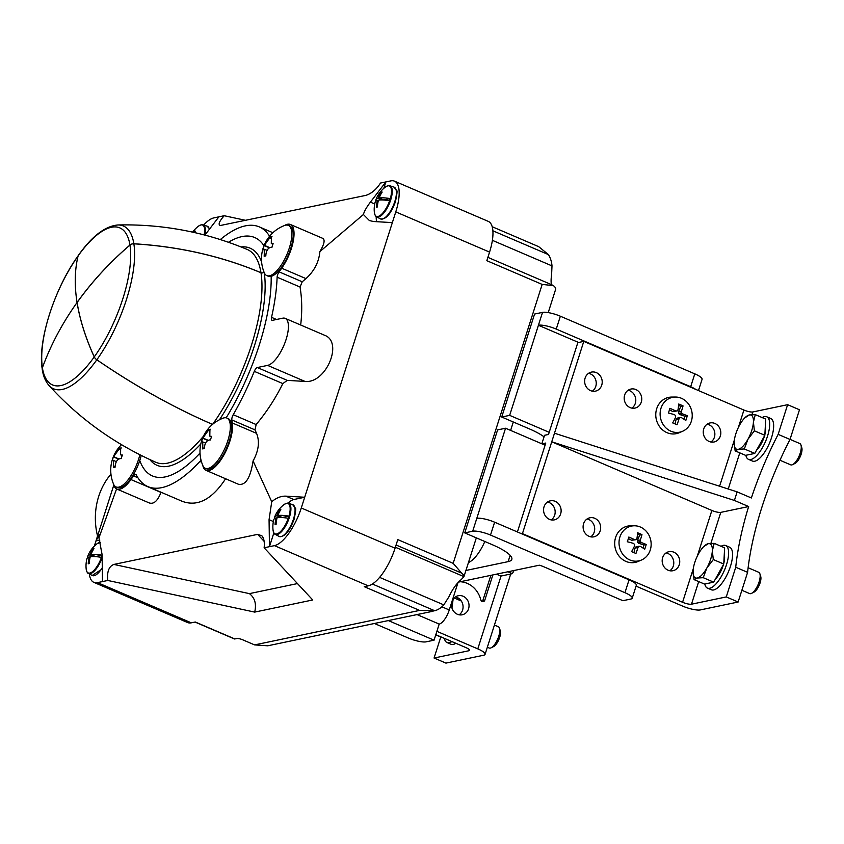 <?xml version="1.0" encoding="UTF-8"?>
<svg xmlns="http://www.w3.org/2000/svg" width="844" height="844" viewBox="0 0 844 844"><rect width="100%" height="100%" fill="white"/><g stroke="black" fill="none" stroke-linecap="round" stroke-linejoin="round"><path stroke-width="1.27" d="M94.317 546.131L113.803 485.078M195.027 622.06L234.358 638.919A4.631 1.72 -66.8 0 0 234.822 638.95L236.805 638.539A4.631 1.087 -162.3 0 1 242.745 639.815L254.603 644.9L419.595 610.412L364.239 586.675L368.216 585.841A37.062 13.747 -66.8 0 0 395.066 548.189L397.809 539.611L453.165 563.338L542.175 284.417L486.83 260.69L489.562 252.103A37.062 13.747 -66.8 0 0 488.265 221.371L394.475 181.154A37.062 13.747 -66.8 0 0 390.825 180.89L385.856 181.924L370.411 202.138L374.725 203.984M89.337 573.92A37.062 13.747 -66.8 0 0 93.863 582.36A37.062 13.747 -66.8 0 0 97.514 582.624L107.81 580.472L254.688 612.1L312.734 599.968L264.13 547.788L274.427 545.635A37.062 13.747 -66.8 0 0 301.276 507.982L395.773 211.897A37.062 13.747 -66.8 0 0 394.475 181.154M93.863 582.36L187.653 622.566A37.062 13.747 -66.8 0 0 191.303 622.83L195.28 622.007L234.822 638.95M203.647 225.053A37.062 13.747 -66.8 0 1 213.912 217.879L224.209 215.726L246.026 220.421M224.209 215.726C219.271 221.307 217.952 224.567 220.263 225.517L365.842 195.375C371.339 193.666 376.234 189.552 380.528 183.042L385.856 181.924L383.82 188.307M551.427 284.607A27.799 10.307 -66.8 0 1 551.586 275.038L551.997 265.892A23.157 20.815 -101.8 0 0 548.473 254.624L538.694 246.659L492.2 226.73M548.22 312.607L555.7 289.144A23.157 5.412 -162.3 0 0 553.421 285.631L542.175 284.417M476.332 537.86L463.947 576.642A23.157 5.412 17.7 0 0 461.668 573.129L453.165 563.338M395.372 547.25L463.947 576.642L461.151 579.659A27.799 10.307 -66.8 0 0 448.881 596.866L443.807 604.884A23.157 20.815 -101.8 0 1 434.808 610.782L419.595 610.412M116.567 488.919L98.938 537.85L99.476 534.6L95.984 540.888L99.835 540.086M204.923 235.096L218.881 216.845M290.378 224.472L322.724 238.346C325.235 239.77 324.286 244.19 319.876 251.617C318.916 262.073 314.274 271.072 305.95 278.604L302.236 281.78L279.1 271.852L281.696 268.213A28.949 10.74 -66.8 0 0 293.195 241.532A28.949 10.74 -66.8 0 0 290.378 224.472A28.949 10.74 -66.8 0 0 284.555 225.506M392.354 222.616L373.502 221.508L369.408 220.569L363.395 214.513L319.876 251.617M363.395 214.513C364.26 211.295 366.602 207.16 370.411 202.138M98.938 537.85L102.103 554.592L102.483 581.579M107.81 580.472C106.871 571.715 108.897 566.366 113.856 564.436L249.402 593.627L297.468 583.573M264.14 541.331L257.652 534.368L113.856 564.436M257.652 534.368L261.83 535.75C263.982 538.282 264.742 542.302 264.13 547.788M287.266 380.38L257.325 367.541L267.622 365.389A25.478 9.453 -66.8 0 0 285.04 342.516A25.478 9.453 -66.8 0 0 285.188 318.367L324.571 335.258C343.687 341.999 325.921 383.904 305.011 381.425L287.266 380.38L282.824 383.587C275.545 398.315 266.662 411.977 256.165 424.553L254.972 429.87L256.565 433.352C259.857 441.57 258.697 450.77 253.073 460.951L271.736 501.716L269.067 519.672L269.458 546.669L273.857 532.88M253.073 460.951C250.457 477.904 245.572 485.669 238.419 484.245L206.063 470.372A28.949 10.74 -66.8 0 0 224.008 454.821A28.949 10.74 -66.8 0 0 232.311 422.96L231.836 419.953A4.631 1.72 -66.8 0 1 233.229 414.721A141.296 52.412 -66.8 0 0 254.297 371.349A4.631 1.72 -66.8 0 1 257.325 367.541M225.601 478.748C211.844 499.722 197.222 507.181 181.734 501.114L147.911 486.608A141.296 52.412 -66.8 0 0 199.901 461.446A4.631 1.72 -66.8 0 1 201.157 460.592M161.025 492.231L160.961 492.411C157.67 500.967 153.745 504.459 149.166 502.908L116.81 489.035A28.949 10.74 -66.8 0 0 130.957 479.55L133.552 475.9A4.631 1.72 -66.8 0 1 135.821 474.381A4.631 1.72 -66.8 0 1 136.2 474.771A141.296 52.412 -66.8 0 0 147.911 486.608M300.675 325.014C302.257 311.636 302.057 298.976 300.053 287.034L302.236 281.78M271.736 501.716C276.421 497.823 281.126 495.966 285.852 496.145L293.775 499.532A23.157 8.588 -66.8 0 0 288.099 503.235M293.775 499.532L304.705 497.253L285.852 496.145M263.233 248.927C264.098 248.537 264.436 250.605 264.225 255.131A35.617 32.009 78.2 0 0 264.172 256.249A34.108 7.965 17.7 0 1 265.828 255.901A35.617 32.009 -101.8 0 1 265.881 254.782C266.472 250.183 268.265 247.672 271.251 247.25A35.617 8.324 17.7 0 1 271.979 247.271A34.108 30.658 -101.8 0 1 273.129 243.694A35.617 8.324 -162.3 0 0 272.39 243.673L271.293 243.452L271.399 237.48A35.617 32.009 -101.8 0 1 271.99 236.584A34.108 7.965 -162.3 0 0 270.333 236.932A35.617 32.009 78.2 0 0 269.753 237.818L264.372 245.351A35.617 8.324 -162.3 0 0 264.183 245.562A34.108 30.658 78.2 0 0 263.043 249.138A35.617 8.324 17.7 0 1 263.233 248.927L267.105 250.33M289.313 248.041A27.335 10.139 113.2 0 1 272.042 274.785A27.335 10.139 113.2 0 1 266.82 275.608A27.335 10.139 113.2 0 1 264.32 272.823A35.67 35.67 0 0 1 284.618 225.485A27.335 10.139 113.2 0 1 288.363 225.369A27.335 10.139 113.2 0 1 289.313 248.041M112.495 460.265C113.36 459.874 113.687 461.942 113.486 466.468A35.617 32.009 78.2 0 0 113.423 467.587A34.108 7.965 17.7 0 1 115.079 467.238A35.617 32.009 -101.8 0 1 115.132 466.12C115.723 461.52 117.516 459.009 120.513 458.587A35.617 8.324 17.7 0 1 121.241 458.608A34.108 30.658 -101.8 0 1 122.38 455.032A35.617 8.324 -162.3 0 0 121.652 455.011L120.555 454.789L120.66 448.818A35.617 32.009 -101.8 0 1 121.251 447.921A34.108 7.965 -162.3 0 0 119.595 448.269A35.617 32.009 78.2 0 0 119.004 449.156L113.634 456.688A35.617 8.324 -162.3 0 0 113.434 456.899A34.108 30.658 78.2 0 0 112.294 460.476A35.617 8.324 17.7 0 1 112.495 460.265L112.843 460.17M139.861 454.747A27.335 10.139 113.2 0 1 138.574 459.379A27.335 10.139 113.2 0 1 136.696 464.548A27.335 10.139 113.2 0 1 116.071 486.946A27.335 10.139 113.2 0 1 113.571 484.161A35.67 35.67 0 0 1 121.504 444.682M201.748 441.602C202.613 441.212 202.94 443.279 202.739 447.805A35.617 32.009 78.2 0 0 202.687 448.924A34.108 7.965 17.7 0 1 204.332 448.575A35.617 32.009 -101.8 0 1 204.385 447.457C204.976 442.857 206.769 440.346 209.766 439.924A35.617 8.324 17.7 0 1 210.494 439.946A34.108 30.658 -101.8 0 1 211.633 436.369A35.617 8.324 -162.3 0 0 210.905 436.348L209.808 436.137L209.913 430.155A35.617 32.009 -101.8 0 1 210.504 429.269A34.108 7.965 -162.3 0 0 208.848 429.607A35.617 32.009 78.2 0 0 208.257 430.493L202.887 438.025A35.617 8.324 -162.3 0 0 202.687 438.236A34.108 30.658 78.2 0 0 201.547 441.813A35.617 8.324 17.7 0 1 201.748 441.602L205.619 443.005M227.827 440.716A27.335 10.139 113.2 0 1 225.949 445.885A27.335 10.139 113.2 0 1 205.324 468.293A27.335 10.139 113.2 0 1 202.824 465.498A35.67 35.67 0 0 1 223.122 418.16A27.335 10.139 113.2 0 1 226.867 418.044A27.335 10.139 113.2 0 1 227.827 440.716M110.954 474.106A67.172 60.378 78.2 0 0 97.545 536.003M433.12 611.214L267.727 645.797L254.603 644.9M468.462 562.526A27.799 10.307 -66.8 0 0 484.825 541.5M279.1 271.852A4.631 1.72 -66.8 0 0 277.117 277.201A141.296 52.412 -66.8 0 1 271.536 317.344A4.631 1.72 -66.8 0 0 271.937 320.309A4.631 1.72 -66.8 0 0 272.39 320.34L282.687 318.188A25.478 9.453 -66.8 0 1 285.188 318.367M202.803 465.434A28.949 10.74 -66.8 0 0 206.063 470.372M113.55 484.097A28.949 10.74 -66.8 0 0 116.81 489.035M269.584 236.246A141.296 52.412 -66.8 0 0 259.266 226.888A141.296 52.412 -66.8 0 0 220.316 239.559M141.212 455.433A27.335 10.139 113.2 0 1 139.946 459.969A27.335 10.139 113.2 0 1 139.766 460.539A129.712 48.119 113.2 0 0 152.479 475.963A129.712 48.119 113.2 0 0 200.017 453.07A129.712 48.119 113.2 0 1 152.479 475.963A129.712 48.119 113.2 0 1 139.766 460.539A27.335 10.139 113.2 0 1 117.453 487.537L116.071 486.946M228.481 242.27A129.712 48.119 113.2 0 1 254.709 237.533A129.712 48.119 113.2 0 1 263.972 245.794A129.712 48.119 113.2 0 0 254.709 237.533A129.712 48.119 113.2 0 0 228.481 242.27M288.363 225.369L289.735 225.96A27.335 10.139 113.2 0 1 290.695 248.632A27.335 10.139 113.2 0 1 271.156 276.336A129.712 48.119 113.2 0 1 259.245 345.112A129.712 48.119 113.2 0 1 226.16 417.822M226.867 418.044L228.239 418.635A27.335 10.139 113.2 0 1 229.199 441.306A27.335 10.139 113.2 0 1 206.706 468.874L205.324 468.293M271.156 276.336A27.335 10.139 113.2 0 1 268.192 276.199L266.82 275.608M208.848 429.607L209.956 430.081M202.687 438.236L207.888 440.473M119.595 448.269L120.703 448.744M113.434 456.899L118.635 459.136M270.333 236.932L271.441 237.407M264.183 245.562L269.384 247.798M254.688 612.1C256.608 603.956 254.856 597.805 249.402 593.627M376.213 216.549A23.157 8.588 -66.8 0 0 376.772 221.708M276.98 518.258L276.136 517.899A27.768 24.961 -101.8 0 0 275.091 524.683A8.102 3.007 113.2 0 0 276.083 524.483A27.768 24.961 78.2 0 1 277.127 517.688A27.768 6.488 -162.3 0 1 288.142 518.269A16.363 6.066 -66.8 0 0 288.5 517.193A16.363 6.066 -66.8 0 0 288.827 516.117L282.318 517.477L277.813 515.547A27.768 6.488 17.7 0 1 288.827 516.117M276.136 517.899A27.768 6.488 -162.3 0 0 273.836 519.566A27.799 27.799 0 0 0 273.055 530.148L273.055 530.148C273.678 532.912 274.416 534.315 275.292 534.357L279.047 536.415C284.396 537.364 289.387 531.709 294.039 519.471C295.706 511.717 296.117 507.909 295.294 508.046L292.668 504.659A17.281 6.414 113.2 0 1 293.48 519.071A17.281 6.414 113.2 0 1 279.047 536.415M274.595 518.564A27.768 6.488 17.7 0 1 274.564 517.298A27.768 6.488 17.7 0 1 276.821 515.758A27.768 24.961 -101.8 0 1 279.839 509.818A8.102 3.007 113.2 0 1 280.83 509.618A27.768 24.961 78.2 0 0 277.813 515.547M378.312 200.724L377.468 200.366A27.768 24.961 -101.8 0 0 376.435 207.149A8.102 3.007 113.2 0 0 377.426 206.938A27.768 24.961 78.2 0 1 378.471 200.155A27.768 6.488 -162.3 0 1 389.485 200.724A16.363 6.066 -66.8 0 0 389.844 199.648A16.363 6.066 -66.8 0 0 390.171 198.583L383.661 199.944L379.156 198.002A27.768 6.488 17.7 0 1 390.171 198.583M377.468 200.366A27.768 6.488 -162.3 0 0 375.179 202.032A27.799 27.799 0 0 0 374.388 212.604L374.388 212.604C375.01 215.378 375.759 216.781 376.624 216.813L380.391 218.87C385.74 219.82 390.73 214.165 395.372 201.927C397.039 194.183 397.461 190.375 396.627 190.501L394 187.115A17.281 6.414 113.2 0 1 394.823 201.526A17.281 6.414 113.2 0 1 380.391 218.87M375.939 201.02A27.768 6.488 17.7 0 1 375.907 199.764A27.768 6.488 17.7 0 1 378.154 198.213A27.768 24.961 -101.8 0 1 381.182 192.284A8.102 3.007 113.2 0 1 382.174 192.073A27.768 24.961 78.2 0 0 379.156 198.002M193.666 232.374A27.768 24.961 -101.8 0 1 194.331 231.351A8.102 3.007 113.2 0 1 195.323 231.14A27.768 24.961 78.2 0 0 194.436 232.543M90.129 557.335L89.285 556.966A27.768 24.961 -101.8 0 0 88.24 563.75A8.102 3.007 113.2 0 0 89.242 563.549A27.768 24.961 78.2 0 1 90.276 556.766A27.768 6.488 -162.3 0 1 101.291 557.335A16.363 6.066 -66.8 0 0 101.649 556.259A16.363 6.066 -66.8 0 0 101.976 555.194L95.467 556.544L90.962 554.614A27.768 6.488 17.7 0 1 101.976 555.194M89.285 556.966A27.768 6.488 -162.3 0 0 86.985 558.644A27.799 27.799 0 0 0 86.204 569.215L86.204 569.215C86.826 571.979 87.565 573.382 88.441 573.424L92.207 575.481L102.303 568.888M87.755 557.631A27.768 6.488 17.7 0 1 87.713 556.365A27.768 6.488 17.7 0 1 89.97 554.824A27.768 24.961 -101.8 0 1 92.988 548.885A8.102 3.007 113.2 0 1 93.979 548.684A27.768 24.961 78.2 0 0 90.962 554.614M280.503 510.103L279.839 509.818M280.883 517.499L276.821 515.758M93.652 549.18L92.988 548.885M94.032 556.565L89.97 554.824M194.996 231.636L194.331 231.351M381.847 192.569L381.182 192.284M382.216 199.954L378.154 198.213M458.482 582.117L539.327 565.206A9.263 2.163 -162.3 0 1 543.821 566.788L622.893 600.696L630.848 599.029A13.894 3.249 -162.3 0 0 632.219 598.174A13.894 3.249 -162.3 0 0 624.95 592.699L490.512 535.064A13.894 3.249 -162.3 0 0 472.693 531.224L464.738 532.891L497.601 429.902L505.556 428.235L476.797 518.353A13.894 3.249 17.7 0 1 494.626 522.193L629.054 579.828A13.894 3.249 17.7 0 1 636.334 585.303L632.219 598.174M374.43 623.494L408.285 638.001A13.894 3.249 -162.3 0 0 426.104 641.841L434.059 640.185L439.196 624.085A13.894 5.159 -66.8 0 0 449.261 609.969L457.986 582.634M417.02 614.58L439.196 624.085M434.059 640.185L388.346 620.583M510.156 555.352L508.141 561.64L465.93 570.47M695.73 389.379A13.894 3.249 -162.3 0 0 690.677 386.731L694.791 373.85L560.353 316.215A13.894 3.249 -162.3 0 0 542.534 312.375L534.579 314.042L501.716 417.031L529.388 428.889A37.062 8.662 -162.3 0 1 544.053 436.823M698.484 390.561L702.071 379.325A13.894 3.249 -162.3 0 0 694.791 373.85M501.716 417.031L509.66 415.364L538.419 325.257A13.894 3.249 -162.3 0 1 556.249 329.086L690.677 386.731M464.738 532.891L492.411 544.749A37.062 8.662 -162.3 0 1 511.823 559.35A37.062 8.662 -162.3 0 1 508.141 561.64M542.534 312.375L538.419 325.257L578.594 342.474M509.66 415.364L549.201 432.318M505.556 428.235L545.097 445.189M514.101 570.481L512.329 573.677L507.909 571.778M512.329 573.677L500.851 576.072L496.43 574.173M541.827 443.796L544.549 435.293L548.516 434.46L577.823 342.632L583.784 341.387L743.923 410.047A6.952 1.625 17.7 0 0 752.837 411.956L787.621 404.687L799.479 409.773L790.016 439.45A166.774 61.865 113.2 0 0 747.605 572.337L738.131 602.015L700.362 609.917A13.894 3.249 17.7 0 1 682.543 606.076L636.059 586.147M698.695 581.59L691.479 604.198L726.273 596.93L735.736 567.252A166.774 61.865 113.2 0 1 748.649 506.548L720.787 512.371A6.952 1.625 17.7 0 1 711.872 510.451L697.271 556.238M583.784 341.387L554.487 433.215L737.139 491.862L751.382 497.971A166.774 61.865 113.2 0 1 778.147 434.365L790.016 439.45M787.621 404.687L778.147 434.365M735.736 567.252L747.605 572.337M726.273 596.93L738.131 602.015M554.487 433.215L551.744 441.802L734.407 500.439L748.649 506.548M521.676 533.788L522.436 533.63L551.744 441.802L711.872 510.451M666.106 552.904A9.727 8.746 -101.8 0 1 673.554 560.659A9.727 8.746 -101.8 0 1 669.841 570.755M587.034 518.997A9.727 8.746 -101.8 0 1 594.471 526.761A9.727 8.746 -101.8 0 1 590.768 536.847M547.492 502.043A9.727 8.746 -101.8 0 1 554.941 509.808A9.727 8.746 -101.8 0 1 551.227 519.893M541.953 443.849L545.783 443.047L517.404 531.963M668.079 570.217A9.727 8.746 -101.8 0 1 662.181 560.279A9.727 8.746 -101.8 0 1 668.965 551.681A9.727 8.746 -101.8 0 1 679.515 559.414A9.727 8.746 -101.8 0 1 672.953 570.723A9.727 8.746 -101.8 0 1 668.079 570.217M589.006 536.309A9.727 8.746 -101.8 0 1 583.109 526.382A9.727 8.746 -101.8 0 1 589.893 517.783A9.727 8.746 -101.8 0 1 600.443 525.517A9.727 8.746 -101.8 0 1 593.87 536.826A9.727 8.746 -101.8 0 1 589.006 536.309M549.465 519.366A9.727 8.746 -101.8 0 1 543.568 509.428A9.727 8.746 -101.8 0 1 550.351 500.83A9.727 8.746 -101.8 0 1 560.901 508.563A9.727 8.746 -101.8 0 1 554.329 519.872A9.727 8.746 -101.8 0 1 549.465 519.366M522.436 533.63L682.574 602.278A6.952 1.625 17.7 0 0 691.479 604.198M628.115 390.266A9.727 8.746 -101.8 0 1 635.564 398.03A9.727 8.746 -101.8 0 1 631.85 408.116M588.574 373.312A9.727 8.746 -101.8 0 1 596.022 381.077A9.727 8.746 -101.8 0 1 592.309 391.162M707.198 424.173A9.727 8.746 -101.8 0 1 714.636 431.928A9.727 8.746 -101.8 0 1 710.922 442.024M630.088 407.578A9.727 8.746 -101.8 0 1 624.191 397.651A9.727 8.746 -101.8 0 1 630.974 389.042A9.727 8.746 -101.8 0 1 641.524 396.775A9.727 8.746 -101.8 0 1 634.952 408.095A9.727 8.746 -101.8 0 1 630.088 407.578M590.547 390.624A9.727 8.746 -101.8 0 1 584.649 380.697A9.727 8.746 -101.8 0 1 591.433 372.098A9.727 8.746 -101.8 0 1 601.983 379.832A9.727 8.746 -101.8 0 1 595.421 391.141A9.727 8.746 -101.8 0 1 590.547 390.624M709.171 441.486A9.727 8.746 -101.8 0 1 703.263 431.548A9.727 8.746 -101.8 0 1 710.047 422.949A9.727 8.746 -101.8 0 1 720.597 430.683A9.727 8.746 -101.8 0 1 714.035 441.992A9.727 8.746 -101.8 0 1 709.171 441.486M734.407 500.439L737.139 491.862M704.782 584.027A23.157 8.588 -66.8 0 0 707.42 588.089A23.157 8.588 -66.8 0 0 724.447 570.185A23.157 8.588 -66.8 0 0 725.671 545.519A23.157 8.588 -66.8 0 0 723.392 545.351A23.157 8.588 -66.8 0 0 721.082 546.311M707.42 588.089L711.376 589.787A23.157 8.588 -66.8 0 0 728.393 571.884A23.157 8.588 -66.8 0 0 729.627 547.207L725.671 545.519M745.864 455.285A23.157 8.588 -66.8 0 0 748.501 459.358A23.157 8.588 -66.8 0 0 765.529 441.454A23.157 8.588 -66.8 0 0 766.753 416.788A23.157 8.588 -66.8 0 0 764.474 416.619A23.157 8.588 -66.8 0 0 762.164 417.58M748.501 459.358L752.458 461.056A23.157 8.588 -66.8 0 0 769.485 443.153A23.157 8.588 -66.8 0 0 770.709 418.476L766.753 416.788M724.257 554.73A15.477 5.739 113.2 0 1 723.793 563.307M723.435 564.604A15.477 5.739 113.2 0 1 715.448 578.973M748.122 567.738L758.714 572.285A11.584 4.294 113.2 0 1 759.906 573.846L760.718 576.452A9.305 3.45 113.2 0 1 759.262 585.114A9.305 3.45 113.2 0 1 753.987 592.14L751.54 593.364A11.584 4.294 113.2 0 1 749.577 593.575L741.876 590.262M759.906 573.846A11.584 4.294 113.2 0 1 758.091 584.618A11.584 4.294 113.2 0 1 751.54 593.364M714.193 543.357L724.637 547.83L723.751 564.035L713.686 582.16L704.497 584.08L694.053 579.606L697.228 578.034L703.231 577.686L706.85 568.012L713.307 559.561L712.336 550.847L714.193 543.357L708.19 543.705L703.611 546.701A18.526 6.879 113.2 0 1 708.19 543.705A18.526 6.879 113.2 0 1 712.336 550.847A18.526 6.879 113.2 0 1 706.85 568.012A18.526 6.879 113.2 0 1 697.228 578.034A18.526 6.879 113.2 0 1 693.061 571.293A18.526 6.879 113.2 0 1 693.082 570.892L694.053 579.606M713.307 559.561L723.751 564.035M703.231 577.686L713.686 582.16M693.082 570.892A18.526 6.879 113.2 0 1 698.558 553.727A18.526 6.879 113.2 0 1 703.611 546.701M765.339 425.998A15.477 5.739 113.2 0 1 764.875 434.576M764.516 435.873A15.477 5.739 113.2 0 1 756.53 450.242M790.037 439.365L799.795 443.543A11.584 4.294 113.2 0 1 800.988 445.115L801.8 447.721A9.305 3.45 113.2 0 1 800.344 456.382A9.305 3.45 113.2 0 1 795.069 463.409L792.621 464.622A11.584 4.294 113.2 0 1 790.67 464.833L779.961 460.244M800.988 445.115A11.584 4.294 113.2 0 1 799.184 455.887A11.584 4.294 113.2 0 1 792.621 464.622M755.274 414.615L765.719 419.099L764.833 435.304L754.768 453.428L745.59 455.349L735.135 450.865L738.31 449.303L744.313 448.945L747.942 439.281L754.388 430.82L753.418 422.116L755.274 414.615L749.272 414.974L744.693 417.97A18.526 6.879 113.2 0 1 749.272 414.974A18.526 6.879 113.2 0 1 753.418 422.116A18.526 6.879 113.2 0 1 747.942 439.281A18.526 6.879 113.2 0 1 738.31 449.303A18.526 6.879 113.2 0 1 734.153 442.562A18.526 6.879 113.2 0 1 734.164 442.161L735.135 450.865M754.388 430.82L764.833 435.304M744.313 448.945L754.768 453.428M734.164 442.161A18.526 6.879 113.2 0 1 739.65 424.996A18.526 6.879 113.2 0 1 744.693 417.97M435.81 634.688L465.909 647.591A6.952 1.625 -162.3 0 1 469.538 650.323A6.952 1.625 -162.3 0 1 468.853 650.756L434.069 658.025L445.927 663.11L483.696 655.218A13.894 3.249 -162.3 0 0 485.078 654.353A13.894 3.249 -162.3 0 0 477.799 648.878L436.875 631.333M457.838 597.816A166.774 61.865 113.2 0 1 457.216 599.272M434.069 658.025L440.747 637.093M463.134 596.254A9.727 8.746 78.2 0 0 458.26 595.737A9.727 8.746 78.2 0 0 451.698 607.047A9.727 8.746 78.2 0 0 462.248 614.78A9.727 8.746 78.2 0 0 469.032 606.182A9.727 8.746 78.2 0 0 463.134 596.254M490.87 575.344L482.81 600.622L484.794 600.2L492.864 574.922M484.794 600.2A2.321 2.078 -101.8 0 1 480.806 599.884A23.621 21.237 -101.8 0 0 460.212 581.748M459.136 614.812A9.727 8.746 78.2 0 0 463.008 605.707A9.727 8.746 78.2 0 0 457.163 597.499A9.727 8.746 78.2 0 0 455.412 596.961M482.81 600.622A2.321 2.078 -101.8 0 1 482.24 601.54M444.387 638.465A23.157 8.588 -66.8 0 0 447.025 642.537A23.157 8.588 -66.8 0 0 449.303 642.706A23.157 8.588 -66.8 0 0 451.888 641.577M447.025 642.537L450.981 644.236A23.157 8.588 -66.8 0 0 453.26 644.405A23.157 8.588 -66.8 0 0 455.844 643.276M494.426 625.056L498.308 626.723A11.584 4.294 113.2 0 1 499.511 628.295L500.323 630.901A9.305 3.45 113.2 0 1 498.867 639.562A9.305 3.45 113.2 0 1 493.592 646.588L491.145 647.802A11.584 4.294 113.2 0 1 490.322 648.097A11.584 4.294 113.2 0 1 489.182 648.013L487.347 647.232M499.511 628.295A11.584 4.294 113.2 0 1 497.696 639.066A11.584 4.294 113.2 0 1 491.145 647.802M444.556 638.433L435.726 634.941M451.951 608.049L453.07 599.63M454.188 597.974L461.32 601.023M451.825 602.131A18.526 6.879 113.2 0 1 451.941 605.296A18.526 6.879 113.2 0 1 451.74 607.269M627.314 541.764A30.067 6.024 13 0 1 633.359 543.367A29.941 10.265 36.7 0 1 634.561 544.412A29.941 12.787 92.5 0 1 634.509 546.036A30.067 10.497 118.4 0 1 631.586 551.638A28.337 6.615 17.7 0 1 635.933 553.506A30.067 11.721 -72 0 0 637.948 547.513A29.941 8.176 -47.4 0 0 638.908 546.279A29.941 2.933 -0.2 0 1 640.322 546.353A30.067 7.965 22.5 0 1 644.711 549.222A28.337 10.508 -66.8 0 0 646.219 544.507A30.067 6.024 -167 0 0 641.503 542.618A29.941 10.265 -143.3 0 0 640.417 541.553A29.941 12.787 -87.5 0 0 640.353 539.96A30.067 10.497 -61.6 0 0 641.957 534.632A28.337 6.615 -162.3 0 0 637.61 532.764A30.067 11.721 108 0 1 636.925 538.483A29.941 8.176 132.6 0 1 636.07 539.696A29.941 2.933 179.8 0 0 634.551 539.643A30.067 7.965 -157.5 0 0 628.822 537.048A28.337 10.508 113.2 0 1 627.314 541.764M629.835 559.962A17.777 15.983 -101.8 0 1 621.638 533.176A17.777 15.983 -101.8 0 1 634.308 525.78A17.777 15.983 -101.8 0 1 650.735 540.213A17.777 15.983 -101.8 0 1 641.472 560.026A17.777 15.983 -101.8 0 1 629.835 559.962M641.472 560.026L638.075 561.482A18.526 16.658 -101.8 0 1 625.942 561.418A18.526 16.658 -101.8 0 1 614.854 540.856A18.526 16.658 -101.8 0 1 630.616 525.801L634.308 525.78M637.494 534.157L639.689 535.096L641.957 534.632M639.689 535.096L637.42 540.571L640.353 539.96M637.42 540.571L637.431 542.186L640.417 541.553M637.431 542.186L638.57 543.241L641.503 542.618M638.57 543.241L643.951 544.981L646.219 544.507M643.951 544.981L642.98 548.03M637.948 547.513L635.015 548.125L635.922 546.901L638.908 546.279M635.015 548.125L633.971 552.641M628.39 538.514L631.618 540.255L634.551 539.643M631.618 540.255L636.07 539.696M668.406 413.032A30.067 6.024 13 0 1 674.44 414.636A29.941 10.265 36.7 0 1 675.643 415.681A29.941 12.787 92.5 0 1 675.59 417.305A30.067 10.497 118.4 0 1 672.668 422.907A28.337 6.615 17.7 0 1 677.015 424.775A30.067 11.721 -72 0 0 679.03 418.772A29.941 8.176 -47.4 0 0 679.99 417.548A29.941 2.933 -0.2 0 1 681.403 417.622A30.067 7.965 22.5 0 1 685.803 420.491A28.337 10.508 -66.8 0 0 687.301 415.776A30.067 6.024 -167 0 0 682.596 413.887A29.941 10.265 -143.3 0 0 681.498 412.822A29.941 12.787 -87.5 0 0 681.435 411.228A30.067 10.497 -61.6 0 0 683.039 405.89A28.337 6.615 -162.3 0 0 678.692 404.033A30.067 11.721 108 0 1 678.006 409.751A29.941 8.176 132.6 0 1 677.152 410.954A29.941 2.933 179.8 0 0 675.633 410.912A30.067 7.965 -157.5 0 0 669.904 408.317A28.337 10.508 113.2 0 1 668.406 413.032M670.917 431.221A17.777 15.983 -101.8 0 1 662.719 404.445A17.777 15.983 -101.8 0 1 675.4 397.039A17.777 15.983 -101.8 0 1 691.816 411.482A17.777 15.983 -101.8 0 1 682.553 431.295A17.777 15.983 -101.8 0 1 670.917 431.221M682.553 431.295L679.156 432.75A18.526 16.658 -101.8 0 1 667.024 432.687A18.526 16.658 -101.8 0 1 655.936 412.115A18.526 16.658 -101.8 0 1 671.697 397.07L675.4 397.039M678.576 405.426L680.77 406.365L683.039 405.89M680.77 406.365L678.502 411.84L681.435 411.228M678.502 411.84L678.513 413.444L681.498 412.822M678.513 413.444L679.663 414.499L682.596 413.887M679.663 414.499L685.033 416.25L687.301 415.776M685.033 416.25L684.062 419.299M679.03 418.772L676.097 419.394L677.004 418.17L679.99 417.548M676.097 419.394L675.052 423.899M669.482 409.783L672.7 411.524L675.633 410.912M672.7 411.524L677.152 410.954M212.53 424.405A347.433 163.419 -144.5 0 1 96.828 359.787A4.631 2.184 -144.5 0 1 94.233 356.949A85.434 31.692 113.2 0 1 42.39 367.784A347.433 278.203 170.9 0 1 77.015 302.574L77.057 302.447A347.433 163.419 -144.5 0 1 78.112 255.869A4.631 2.184 -144.5 0 1 78.281 255.5C91.774 236.383 104.951 226.213 117.791 224.979A88.567 32.853 113.2 0 1 133.858 243.768A4.631 3.714 170.9 0 0 129.955 245.034A347.433 278.203 170.9 0 0 77.11 302.437L77.11 302.437M117.791 224.979C162.375 223.913 205.503 232.068 247.155 249.434A115.807 42.96 113.2 0 1 260.975 272.707A347.433 278.203 170.9 0 0 133.858 243.768M260.975 272.707A2.321 1.857 170.9 0 0 264.003 272.042M94.233 356.949A347.433 163.419 -144.5 0 1 77.078 302.563M264.014 272.095A2.321 1.857 170.9 0 1 260.986 272.76A347.433 278.203 170.9 0 0 133.858 243.821A4.631 3.714 170.9 0 0 129.955 245.077A347.39 278.161 170.9 0 0 77.152 302.458M212.551 424.384A347.433 163.419 -144.5 0 1 96.849 359.766A4.631 2.184 -144.5 0 1 94.264 356.928A347.39 163.398 -144.5 0 1 77.12 302.574M42.39 367.784A4.631 3.714 170.9 0 0 42.232 369.345C43.244 376.055 45.492 381.425 48.984 385.455C78.967 418.476 114.594 444.092 155.887 462.301A115.807 42.96 113.2 0 0 203.467 436.2M274.427 545.635L368.216 585.841M97.514 582.624L191.303 622.83M395.773 211.897L489.562 252.103M301.276 507.982L395.066 548.189M305.95 278.604L281.696 268.213M300.053 287.034L277.117 277.201M276.516 319.475L271.536 317.344M305.011 381.425L267.622 365.389M282.824 383.587L254.297 371.349M256.165 424.553L233.229 414.721M254.972 429.87L231.836 419.953M256.565 433.352L232.311 422.96M201.61 462.185L199.901 461.446M137.931 477.778L133.552 475.9M160.961 492.411L130.957 479.55M208.257 430.493L209.428 430.999M202.887 438.025L208.194 440.304M202.739 447.805L204.343 448.491M210.905 436.348L211.538 436.622M119.004 449.156L120.175 449.662M113.634 456.688L118.941 458.967M113.486 466.468L115.09 467.154M121.652 455.011L122.285 455.285M269.753 237.818L270.913 238.325M264.372 245.351L269.69 247.63M264.225 255.131L265.828 255.816M272.39 243.673L273.023 243.948M269.067 519.672L273.382 521.529M461.668 573.129L396.089 545.013M443.807 604.884L379.621 577.37M434.808 610.782L372.383 584.016M548.473 254.624L492.885 230.792M551.997 265.892L492.39 240.34M274.564 517.298A27.799 27.799 0 0 1 283.995 504.628L283.995 504.628A16.511 6.119 113.2 0 1 288.648 517.214A16.511 6.119 113.2 0 1 279.596 532.395A16.511 6.119 113.2 0 1 273.055 530.148M283.995 504.628C286.422 503.172 287.952 502.75 288.585 503.351A16.88 6.267 113.2 0 1 289.376 517.425A16.88 6.267 113.2 0 1 275.292 534.357M375.907 199.764A27.799 27.799 0 0 1 385.339 187.094L385.339 187.094A16.511 6.119 113.2 0 1 389.991 199.669A16.511 6.119 113.2 0 1 380.939 214.861A16.511 6.119 113.2 0 1 374.388 212.604M385.339 187.094C387.765 185.627 389.295 185.205 389.928 185.807A16.88 6.267 113.2 0 1 390.719 199.88A16.88 6.267 113.2 0 1 376.624 216.813M192.611 232.132A27.799 27.799 0 0 1 198.488 226.16L198.488 226.16A16.511 6.119 113.2 0 1 204.153 234.896M198.488 226.16C200.914 224.704 202.444 224.272 203.077 224.873A16.88 6.267 113.2 0 1 204.892 235.086M203.077 224.873L207.16 226.192A17.281 6.414 113.2 0 1 209.344 229.325M102.103 555.278A16.511 6.119 113.2 0 1 101.807 556.28A16.511 6.119 113.2 0 1 92.756 571.472A16.511 6.119 113.2 0 1 86.204 569.215M87.713 556.365A27.799 27.799 0 0 1 97.144 543.694L97.144 543.694A16.511 6.119 113.2 0 1 100.541 542.418M102.145 557.652A16.88 6.267 113.2 0 1 88.441 573.424M102.282 567.727A17.281 6.414 113.2 0 1 92.207 575.481M624.95 592.699L629.054 579.828M556.249 329.086L560.353 316.215M490.512 535.064L494.626 522.193M472.693 531.224L476.797 518.353M441.897 606.804L449.261 609.969M720.787 512.371L710.891 543.388M752.837 411.956L751.972 414.657M739.787 452.859L728.245 489.003M693.314 568.613L682.574 602.278M743.923 410.047L738.352 427.507M734.396 439.872L719.605 486.228M468.853 650.756L469.232 649.574M477.799 648.878L501.051 576.03M78.112 255.869A85.434 31.692 113.2 0 1 129.955 245.034M241.046 246.933A118.118 43.814 113.2 0 1 261.608 261.946M129.955 245.077A85.381 31.671 113.2 0 1 94.264 356.928M133.858 243.821A88.514 32.832 113.2 0 1 96.849 359.766M260.986 272.76A115.755 42.938 113.2 0 1 212.688 424.268M264.246 272.665A118.076 43.804 113.2 0 1 219.472 419.774M96.828 359.787A88.567 32.853 113.2 0 1 48.984 385.455M200.809 443.955A118.118 43.814 113.2 0 1 149.873 459.59M78.07 256.006A85.381 31.671 -66.8 0 0 42.432 367.667M510.631 430.408L513.31 422M272.886 232.733L259.266 226.888M209.797 436.137L211.454 436.844M112.853 460.159L116.366 461.668M120.544 454.8L122.201 455.507M271.293 243.462L272.95 244.169M552.06 284.882L487.885 257.367M288.585 503.351L292.668 504.659M389.928 185.807L394 187.115M207.16 226.192L209.618 228.967M97.144 543.694L100.499 542.27M485.078 654.353L510.715 574.015M78.313 255.542C54.522 288.247 37.263 341.672 42.295 369.313"/></g></svg>
